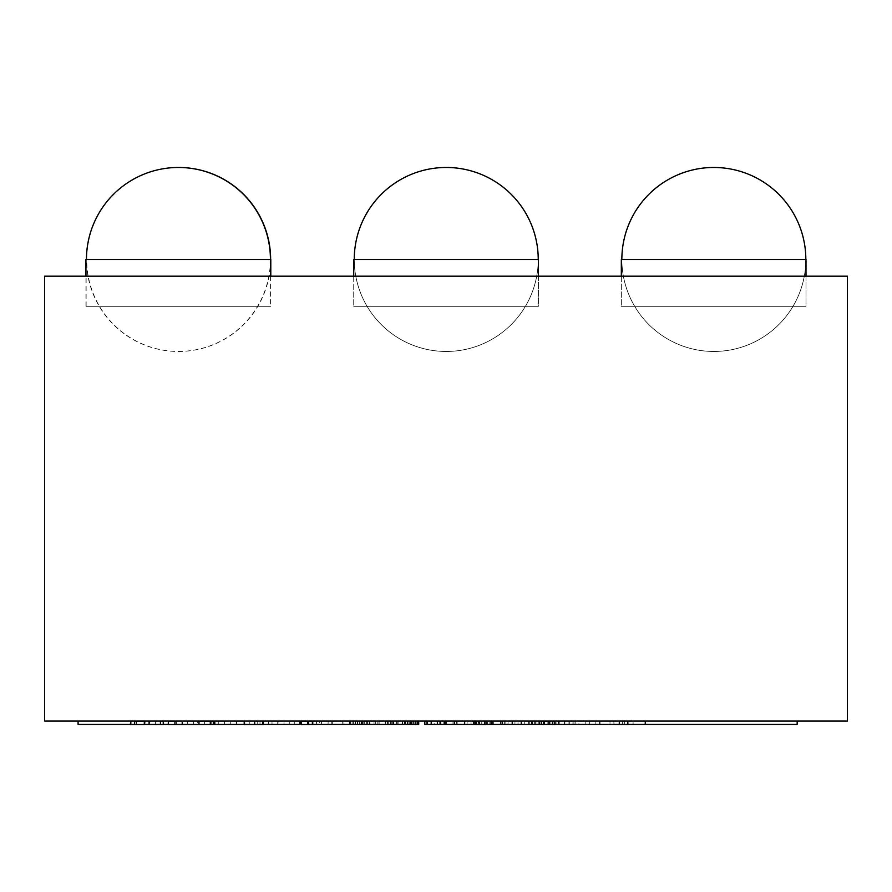 <?xml version="1.0" encoding="UTF-8"?>
<svg xmlns="http://www.w3.org/2000/svg" width="892" height="892" viewBox="0 0 892 892"><rect width="100%" height="100%" fill="white"/><g stroke="black" fill="none" stroke-linecap="round" stroke-linejoin="round"><path stroke-width="0.67" stroke-dasharray="4.46 3.34" d="M144.415 721.182L136.643 721.182L143.98 721.182L143.98 724.527L136.643 724.527L144.415 724.527L136.643 724.527L143.98 724.527L143.98 721.182L136.643 721.182L136.643 724.527L136.643 721.182L144.415 721.182L144.415 724.527M134.659 721.182L130.823 721.182M130.366 721.182L130.366 724.527L144.939 724.527L144.939 721.182L130.366 721.182M136.643 721.182L136.643 724.527L136.643 721.182M160.437 721.182L149.343 721.182L149.343 724.527L163.392 724.527L163.392 721.182L155.621 721.182L155.621 724.527L155.621 721.182L162.913 721.182L162.913 724.527L162.913 721.182L155.621 721.182L155.621 724.527L155.621 721.182L149.343 721.182L149.343 724.427L163.392 724.427M176.036 721.182L182.381 721.182L174.598 721.182L174.598 724.527L174.598 721.182L174.598 724.527L174.598 721.182L181.89 721.182L168.332 721.182L168.332 724.527L182.381 724.527L182.381 721.182L182.381 724.427L168.332 724.427M181.89 721.182L181.89 724.527L181.89 721.182M187.309 721.182L187.309 724.427L193.586 724.427L193.586 721.182L193.586 724.527L187.309 724.527L187.309 721.182L193.586 721.182L187.309 721.182M198.983 721.182L214.782 721.182L214.158 721.182L214.158 724.527L204.368 724.527L215.128 724.527M214.158 721.182L204.368 721.182L204.368 724.527M204.368 721.182L214.069 721.182L214.069 724.527M214.069 721.182L215.128 721.182L215.128 724.427L197.701 724.427L197.701 721.182M215.128 721.182L213.3 721.182M197.701 724.527L214.158 724.527M214.782 721.182L214.782 724.527M218.284 721.182L218.284 724.427L224.55 724.427L224.55 721.182L224.55 724.527L218.284 724.527L218.284 721.182L224.55 721.182L218.284 721.182M244.319 724.427L244.319 721.182L230.27 721.182L244.843 721.182L236.547 721.182L243.884 721.182L243.884 724.527L236.547 724.527L244.319 724.527L236.547 724.527L243.884 724.527L243.884 721.182L236.547 721.182L236.547 724.527L236.547 721.182L244.319 721.182L244.319 724.527M230.27 721.182L230.27 724.427L244.843 724.427L244.843 721.182L244.843 724.527L230.27 724.527L230.27 721.182M236.547 721.182L236.547 724.527L236.547 721.182M254.32 721.182L268.436 721.182L249.247 721.182L254.755 721.182L254.755 724.527L268.436 724.527L268.436 721.182L268.436 724.427L249.247 724.427L249.247 721.182L249.247 724.527L254.755 724.527L254.755 721.182L254.32 724.527M254.421 721.182L254.421 724.527M262.672 721.182L262.672 724.527M262.906 724.527L263.53 724.527L262.906 724.527L262.906 721.182L262.906 724.427M263.53 721.182L263.53 724.527M263.441 721.182L263.441 724.527M259.985 721.182L259.985 724.427M254.989 721.182L254.989 724.427M278.783 721.082L78.083 721.082L278.783 721.082L278.783 724.427L272.004 724.427L272.004 721.182L272.004 724.527L277.724 724.527L277.724 721.182L289.755 721.182L272.004 721.182L277.724 721.182L277.724 724.527L289.755 724.527L289.755 721.182L289.755 724.427M284.002 721.182L284.002 724.527L284.002 721.182M316.593 724.527L316.593 721.182L307.472 721.182L307.472 724.527L307.472 721.182L313.092 721.182L301.195 721.182L301.195 724.527L319.325 724.527M316.593 721.182L319.325 721.182L319.325 724.427M319.325 721.182L316.548 721.182L316.548 724.427M316.548 721.182L312.378 721.182M307.472 721.182L307.472 724.527L313.092 724.527L307.472 724.527L307.472 721.182M313.092 721.182L313.092 724.527M321.588 724.527L342.249 724.527M342.249 721.182L321.588 721.182L342.249 721.182L342.249 724.427M321.588 721.182L321.588 724.427M335.749 721.182L332.002 721.182L332.002 724.527L328.111 724.527L335.749 724.527L332.002 724.527L332.002 721.182L328.111 721.182L328.111 724.527L328.111 721.182L335.749 721.182L335.749 724.527M355.741 721.182L375.32 721.182L343.989 721.182L355.741 721.182L355.741 724.527L375.32 724.527M359.677 721.182L359.677 724.527M359.766 721.182L359.766 724.527M363.122 721.182L363.122 724.527M369.6 721.182L369.6 724.527M375.32 721.182L375.32 724.427M369.165 721.182L369.165 724.427M366.344 721.182L366.344 724.427M366.244 721.182L366.244 724.427M364.716 721.182L364.716 724.427M362.542 721.182L362.542 724.427M357.469 721.182L357.469 724.427M353.355 721.182L353.355 724.427M353.199 721.182L353.199 724.427M350.511 721.182L350.511 724.427M343.989 721.182L343.989 724.427M343.989 724.527L355.741 724.527M349.508 721.182L349.508 724.527M393.171 724.427L393.171 721.182L379.122 721.182L393.707 721.182L385.4 721.182L392.736 721.182L392.736 724.527L385.4 724.527L393.171 724.527L385.4 724.527L392.736 724.527L392.736 721.182L385.4 721.182L385.4 724.527L385.4 721.182L393.171 721.182L393.171 724.527M393.707 724.427L393.707 721.182L393.707 724.527L379.122 724.527L379.122 721.182L379.122 724.427M385.4 721.182L385.4 724.527L385.4 721.182M398.111 724.427L398.111 721.182L417.177 721.182L398.111 721.182L398.111 724.527L416.185 724.527M405.916 721.182L409.796 721.182L404.377 721.182L404.377 724.527L409.796 724.527L404.377 724.527L404.377 721.182L404.377 724.527L404.377 721.182L405.916 721.182L405.916 724.527M408.982 721.182L408.982 724.527M410.621 721.182L410.621 724.527M417.177 721.182L417.177 724.427M411.19 721.182L411.19 724.527L411.19 721.182M416.185 721.182L416.185 724.427M413.587 721.182L413.587 724.427M409.796 721.182L409.796 724.527M443.937 721.182L427.48 721.182L444.562 721.182L443.937 721.182L443.937 724.527L434.148 724.527L444.907 724.527M434.148 721.182L440.927 721.182L434.148 721.182L434.148 724.527M443.848 721.182L443.848 724.527M444.907 721.182L444.907 724.427M427.48 721.182L427.48 724.427M427.48 724.527L443.937 724.527M444.562 721.182L444.562 724.527M446.468 724.527L467.129 724.527M467.129 721.182L446.468 721.182L467.129 721.182L467.129 724.427M446.468 721.182L446.468 724.427M460.629 721.182L456.882 721.182L456.882 724.527L452.991 724.527L460.629 724.527L456.882 724.527L456.882 721.182L452.991 721.182L452.991 724.527L452.991 721.182L460.629 721.182L460.629 724.527M471.032 724.427L471.032 721.182L471.032 724.527L476.551 724.527L476.105 721.182L490.221 721.182L471.032 721.182L476.551 721.182L476.551 724.527L490.221 724.527L490.221 721.182L490.221 724.427M476.105 721.182L476.105 724.527M476.205 721.182L476.205 724.527M484.456 721.182L484.456 724.527M484.69 724.527L485.315 724.527L484.69 724.527L484.69 721.182L484.69 724.427M485.315 721.182L485.315 724.527M485.226 721.182L485.226 724.527M481.78 721.182L481.78 724.427M476.785 721.182L476.785 724.427M507.559 721.182L493.332 721.182L507.559 721.182L507.559 724.527L514.952 724.527M514.952 721.182L514.952 724.427M508.05 721.182L508.05 724.427M504.303 721.182L504.303 724.427M504.203 721.182L504.203 724.427M502.586 721.182L502.586 724.427M500.278 721.182L500.278 724.427M493.332 721.182L493.332 724.427M493.332 724.527L507.559 724.527M500.512 721.182L500.512 724.527M532.045 724.427L532.045 721.182L517.996 721.182L532.569 721.182L524.262 721.182L531.599 721.182L531.599 724.527L524.262 724.527L532.045 724.527L524.262 724.527L531.599 724.527L531.599 721.182L524.262 721.182L524.262 724.527L524.262 721.182L532.045 721.182L532.045 724.527M532.569 724.427L532.569 721.182L532.569 724.527L517.996 724.527L517.996 721.182L517.996 724.427M524.262 721.182L524.262 724.527L524.262 721.182M541.277 721.182L536.973 721.182L536.973 724.527L555.047 724.527M536.973 724.427L536.973 721.182L543.25 721.182L543.25 724.527L548.669 724.527L543.25 724.527L543.25 721.182L547.855 721.182L547.855 724.527M547.855 721.182L549.494 721.182L549.494 724.527M549.494 721.182L556.05 721.182L556.05 724.427M556.05 721.182L550.052 721.182L550.052 724.527L550.052 721.182L555.047 721.182L555.047 724.427M544.778 721.182L548.669 721.182L543.25 721.182L543.25 724.527L543.25 721.182L544.778 721.182L544.778 724.527M548.669 721.182L548.669 724.527M558.314 721.182L575.15 721.182L558.314 721.182L558.314 724.427M558.314 724.527L575.15 724.527M575.15 721.182L575.15 724.427M573.957 724.527L564.881 724.527L573.957 724.527M569.297 721.182L569.297 724.527M564.881 721.182L564.881 724.527M572.943 721.182L568.862 721.182L572.943 721.182L572.943 724.527M573.957 721.182L573.957 724.427M558.704 721.182L558.704 724.427M558.704 724.527L568.962 724.527L558.704 724.527M564.792 721.182L564.792 724.527M568.962 721.182L568.962 724.527M559.228 721.182L559.228 724.527M585.208 724.427L585.208 721.182L585.208 724.527L578.93 724.527L578.93 721.182L585.208 721.182L578.93 721.182L578.93 724.427M589.333 724.527L609.994 724.527M609.994 721.182L589.333 721.182L609.994 721.182L609.994 724.427M589.333 721.182L589.333 724.427M603.483 721.182L599.736 721.182L599.736 724.527L595.856 724.527L603.483 724.527L599.736 724.527L599.736 721.182L595.856 721.182L595.856 724.527L595.845 721.182L603.483 721.182L603.483 724.527M613.897 724.427L613.897 721.182L613.897 724.527L619.405 724.527L618.97 721.182L633.086 721.182L613.897 721.182L619.405 721.182L619.405 724.527L633.086 724.527L633.086 721.182L633.086 724.427M618.97 721.182L618.97 724.527M619.07 721.182L619.07 724.527M627.321 721.182L627.321 724.527M627.555 724.527L628.18 724.527L627.555 724.527L627.555 721.182L627.555 724.427M628.18 721.182L628.18 724.527M628.091 721.182L628.091 724.527M624.634 721.182L624.634 724.427M619.639 721.182L619.639 724.427M176.036 721.082L176.036 724.427L198.983 724.427L198.983 721.082L176.036 721.082L198.983 721.082M149.109 721.082L149.109 724.427L160.437 724.427L160.437 721.082L149.109 721.082L160.437 721.082M130.823 721.082L130.823 724.427L134.659 724.427L134.659 721.082L130.823 721.082L134.659 721.082M554.857 721.082L554.857 724.427L645.273 724.427L645.273 721.082L797.169 721.082L645.273 721.082L645.273 724.427L797.169 724.427M645.273 721.082L645.273 724.427M424.804 721.082L424.804 724.427L424.804 721.082L426.967 721.082L424.804 721.082L424.804 724.427L541.277 724.427L473.407 724.427L541.277 724.427L541.277 721.082L541.277 724.427L541.277 721.082L492.707 721.082L492.707 724.427L492.707 721.082L492.585 724.427L492.585 721.082L491.626 721.082L491.626 724.427L491.626 721.082L489.864 721.082L489.864 724.427L489.864 721.082L487.556 721.082L487.556 724.427L487.556 721.082L486.318 721.082L486.318 724.427L486.318 721.082L479.216 721.082L479.216 724.427M426.967 721.082L431.204 721.082L426.967 721.082L426.967 724.427M431.204 721.082L437.359 721.082L431.204 721.082L431.204 724.427M437.359 721.082L445.197 721.082L437.359 721.082L437.359 724.427M445.197 721.082L454.407 721.082L445.197 721.082L445.197 724.427M454.407 721.082L464.654 721.082L454.407 721.082L454.407 724.427M464.654 721.082L475.514 721.082L464.654 721.082L464.654 724.427M475.514 721.082L481.056 721.082L475.514 721.082L475.514 724.427M491.503 721.082L502.174 721.082L481.056 721.082L491.503 721.082L491.503 724.427M502.174 721.082L512.22 721.082L502.174 721.082L502.174 724.427M512.22 721.082L521.263 721.082L512.22 721.082L512.22 724.427M521.263 721.082L528.956 721.082L521.263 721.082L521.263 724.427M528.956 721.082L534.999 721.082L528.956 721.082L528.956 724.427M534.999 721.082L539.158 721.082L534.999 721.082L534.999 724.427M539.158 721.082L541.277 721.082L539.158 721.082L539.158 724.427M479.216 721.082L478.09 721.082L478.09 724.427M478.09 721.082L476.016 721.082L476.016 724.427M476.016 721.082L474.433 721.082L474.433 724.427M474.433 721.082L473.574 721.082L473.574 724.427M473.574 721.082L473.462 724.427M473.462 721.082L473.407 724.427M473.407 721.082L473.529 724.427M473.529 721.082L474.477 721.082L474.477 724.427M474.477 721.082L476.239 721.082L476.239 724.427M476.239 721.082L478.525 721.082L478.525 724.427M478.525 721.082L479.773 721.082L479.773 724.427M479.773 721.082L492.707 721.082L492.707 724.427L492.707 721.082L541.277 721.082L541.277 724.427M418.716 721.082L418.716 724.427L418.716 721.082L387.875 721.082L418.716 721.082L418.716 724.427L361.55 724.427L361.55 721.082L387.875 721.082L361.55 721.082L361.55 724.427L312.378 724.427L312.378 721.082L361.55 721.082L312.378 721.082M417.534 721.082L417.534 724.427M415.204 721.082L415.204 724.427M411.836 721.082L411.836 724.427M407.532 721.082L407.532 724.427M402.482 721.082L402.482 724.427M396.873 721.082L396.873 724.427M390.919 721.082L390.919 724.427M361.55 724.427L379.133 724.427L361.55 724.427L361.55 721.082L361.55 724.427M367.638 721.082L367.638 724.427L367.638 721.082L369.879 721.082L369.879 724.427L369.879 721.082L374.016 721.082L374.016 724.427L374.016 721.082L377.193 721.082L377.193 724.427L377.193 721.082L378.91 721.082L378.91 724.427L379.133 721.082L379.133 724.427L379.133 721.082L367.638 721.082M213.3 721.082L213.3 724.427L299.868 724.427L262.471 724.427L299.868 724.427L299.868 721.082L299.868 724.427L299.868 721.082L262.471 721.082L262.471 724.427L262.471 721.082L294.282 721.082L294.282 724.427L294.282 721.082L262.471 721.082L262.471 724.427L262.471 721.082L299.868 721.082L213.3 721.082L299.868 721.082M847.4 276.185L847.4 721.082L44.6 721.082L44.6 276.185L847.4 276.185M144.939 724.427L130.366 724.427M78.083 724.427L278.783 724.427M85.933 259.472L270.577 259.472M270.577 276.185L270.577 306.302L85.933 306.302L270.577 306.302M270.432 259.472A91.987 91.987 0 0 1 178.445 351.459A91.987 91.987 0 0 1 86.457 259.472M270.633 259.472A91.987 91.987 0 0 1 178.645 351.459A91.987 91.987 0 0 1 86.658 259.516A91.987 91.987 0 0 1 178.545 167.473M270.789 259.472L86.134 259.472L270.789 259.472M270.789 276.185L270.789 306.302L86.134 306.302L270.789 306.302M538.233 259.472A91.987 91.987 0 0 1 446.245 351.459A91.987 91.987 0 0 0 538.233 259.472A91.987 91.987 0 0 0 446.245 167.473A91.987 91.987 0 0 0 354.258 259.472A91.987 91.987 0 0 0 446.245 351.459A91.987 91.987 0 0 1 354.258 259.472M353.734 276.185L353.734 306.302L353.734 259.472L538.389 259.472L353.734 259.472L538.389 259.472L538.389 306.302L353.734 306.302L538.389 306.302L353.734 306.302L538.389 306.302L538.389 276.185M805.833 259.472A91.987 91.987 0 0 1 713.845 351.459A91.987 91.987 0 0 0 805.833 259.472A91.987 91.987 0 0 0 713.845 167.473A91.987 91.987 0 0 0 621.858 259.472A91.987 91.987 0 0 0 713.845 351.459A91.987 91.987 0 0 1 621.858 259.472M621.334 276.185L621.334 306.302L621.334 259.472L805.989 259.472L621.334 259.472L805.989 259.472L805.989 306.302L621.334 306.302L805.989 306.302L621.334 306.302L805.989 306.302L805.989 276.185M211.148 721.182L211.148 724.527L211.148 721.182M209.943 721.182L209.943 724.527M257.721 721.182L257.721 724.527M308.721 721.182L308.721 724.527M309 721.182L309 724.527M308.532 721.182L308.532 724.527M331.857 721.182L331.857 724.527M332.281 721.182L332.281 724.427M331.813 721.182L331.813 724.527M332.047 721.182L332.047 724.527M357.893 721.182L357.893 724.527M361.204 721.182L361.204 724.527M367.593 721.182L367.593 724.427M355.161 721.182L355.161 724.427M352.106 721.182L352.106 724.427M405.347 721.182L405.347 724.527M415.126 721.182L415.126 724.527M404.957 721.182L404.957 724.427M405.537 721.182L405.537 724.527M440.927 721.182L440.927 724.527L440.927 721.182M440.537 721.182L440.537 724.427M439.723 721.182L439.723 724.527M456.737 721.182L456.737 724.527M457.161 721.182L457.161 724.427M456.693 721.182L456.693 724.527M456.927 721.182L456.927 724.527M479.517 721.182L479.517 724.527M505.842 721.182L505.842 724.427M544.22 721.182L544.22 724.527M553.988 721.182L553.988 724.527M544.399 721.182L544.399 724.527M564.513 721.182L564.513 724.527M564.558 721.182L564.558 724.527M599.602 721.182L599.602 724.527M600.026 721.182L600.026 724.427M599.558 721.182L599.558 724.527M599.792 721.182L599.792 724.527M622.371 721.182L622.371 724.527M387.875 721.082L387.875 724.427M328.111 724.527L328.111 721.182M452.991 724.527L452.991 721.182M595.856 724.527L595.856 721.182M85.933 306.302L85.933 276.185M86.134 306.302L86.134 259.472"/><path stroke-width="1.34" d="M144.415 724.527L144.939 721.182L144.415 724.527L130.366 724.527L130.823 721.182M144.415 721.182L134.659 721.182M160.437 721.182L163.392 721.182L163.392 724.527L144.939 724.427M244.319 724.427L168.332 724.527L168.332 721.182L176.036 721.182M213.3 721.182L198.983 721.182M263.441 724.527L244.319 724.527M289.755 724.427L262.906 724.427M319.325 724.427L301.195 724.527L301.195 721.182L307.773 721.182L307.773 724.527M312.378 721.182L307.773 721.182M342.249 724.427L321.588 724.427M375.32 724.427L343.989 724.427M393.171 724.427L379.122 724.427M417.177 724.427L415.126 724.527M416.185 724.427L398.111 724.427M444.907 724.427L427.48 724.427M467.129 724.427L446.468 724.427M490.221 724.427L484.69 724.427M485.226 724.527L471.032 724.427M514.952 724.427L493.332 724.427M532.045 724.427L517.996 724.427M556.05 724.427L553.988 724.527M555.047 724.427L536.973 724.427M555.047 721.182L552.46 721.182L552.46 724.527M552.46 721.182L541.277 721.182M558.314 724.427L575.15 724.427M578.93 724.427L585.208 724.427M609.994 724.427L589.333 724.427M633.086 724.427L627.555 724.427M628.091 724.527L613.897 724.427M176.036 721.082L176.036 724.427L198.983 724.427L198.983 721.082M149.109 721.082L149.109 724.427L160.437 724.427L160.437 721.082M130.823 721.082L130.823 724.427L134.659 724.427L134.659 721.082M797.169 721.082L797.169 724.427L554.857 724.427L554.857 721.082M645.273 721.082L645.273 724.427M541.277 724.427L541.277 721.082L541.277 724.427L424.804 724.427L424.804 721.082M539.158 721.082L539.158 724.427M534.999 721.082L534.999 724.427M528.956 721.082L528.956 724.427M521.263 721.082L521.263 724.427M512.22 721.082L512.22 724.427M502.174 721.082L502.174 724.427M491.503 721.082L491.503 724.427M475.514 721.082L475.514 724.427M464.654 721.082L464.654 724.427M454.407 721.082L454.407 724.427M445.197 721.082L445.197 724.427M437.359 721.082L437.359 724.427M431.204 721.082L431.204 724.427M426.967 721.082L426.967 724.427M312.378 721.082L312.378 724.427L418.716 724.427L418.716 721.082M390.919 721.082L390.919 724.427M396.873 721.082L396.873 724.427M402.482 721.082L402.482 724.427M407.532 721.082L407.532 724.427M411.836 721.082L411.836 724.427M415.204 721.082L415.204 724.427M417.534 721.082L417.534 724.427M213.3 721.082L213.3 724.427L299.868 724.427L299.868 721.082M44.6 276.185L44.6 721.082L847.4 721.082L847.4 276.185L44.6 276.185M168.332 724.427L163.392 724.427M130.366 724.427L78.083 724.427L78.083 721.082M270.577 276.185L270.577 259.472L85.933 259.472L85.933 276.185M86.457 259.472A91.987 91.987 0 0 1 178.445 167.473A91.987 91.987 0 0 1 270.432 259.472M178.545 167.473A91.987 91.987 0 0 1 270.633 259.472M270.789 259.472L270.789 276.185M354.258 259.472A91.987 91.987 0 0 1 446.245 167.473A91.987 91.987 0 0 1 538.233 259.472M538.389 276.185L538.389 259.472L353.734 259.472L353.734 276.185M621.858 259.472A91.987 91.987 0 0 1 713.845 167.473A91.987 91.987 0 0 1 805.833 259.472M805.989 276.185L805.989 259.472L621.334 259.472L621.334 276.185M210.757 721.182L210.757 724.527M543.83 721.182L543.83 724.527M361.55 721.082L361.55 724.427M387.875 721.082L387.875 724.427"/></g></svg>
